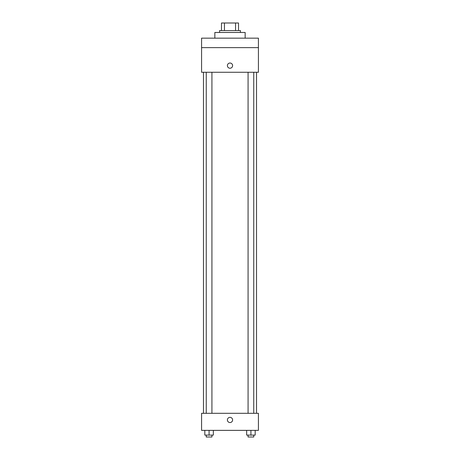 <?xml version="1.0" encoding="UTF-8"?>
<svg xmlns="http://www.w3.org/2000/svg" width="460" height="460" viewBox="0 0 460 460"><rect width="100%" height="100%" fill="white"/><g stroke="black" fill="none" stroke-linecap="round" stroke-linejoin="round"><path stroke-width="0.69" d="M224.44 30.578L224.44 23L221.473 23L221.473 30.578L221.473 23M224.44 23L238.527 23L238.527 30.578M235.56 30.578L235.56 23M219.581 32.476L219.581 30.578L240.419 30.578L240.419 32.476M245.157 38.157L245.157 32.476L214.843 32.476L214.843 38.157M201.578 38.157L258.422 38.157L258.422 47.633L201.578 47.633L201.578 38.157M258.422 47.633L258.422 72.266L201.578 72.266L201.578 47.633M230 68.235A2.605 2.605 0 0 1 227.746 64.331A2.605 2.605 0 0 1 232.254 64.331A2.605 2.605 0 0 1 230 68.235M201.578 413.316L258.422 413.316L258.422 430.37L201.578 430.37L201.578 413.316M230 422.55A2.605 2.605 0 0 1 227.746 418.646A2.605 2.605 0 0 1 232.254 418.646A2.605 2.605 0 0 1 230 422.55M246.652 430.37L246.652 435.103L255.179 435.103L255.179 430.37L255.179 435.103M250.918 435.103L250.918 430.37M253.759 435.103L253.759 437L248.078 437L248.078 435.103M204.821 430.37L204.821 435.103L213.348 435.103L213.348 430.37L213.348 435.103M209.081 435.103L209.081 430.37M211.922 435.103L211.922 437L206.241 437L206.241 435.103M256.525 413.316L256.525 72.266M203.475 413.316L203.475 72.266M248.078 72.266L248.078 413.316M253.759 72.266L253.759 413.316M211.922 413.316L211.922 72.266M206.241 413.316L206.241 72.266"/></g></svg>
